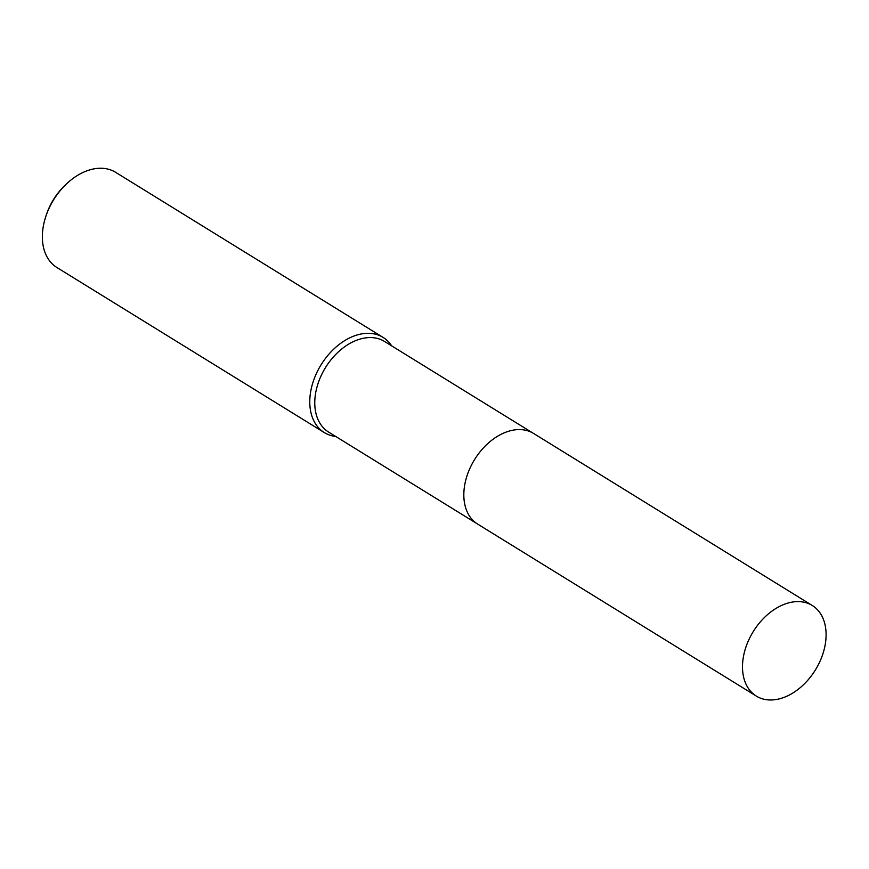 <?xml version="1.0" encoding="UTF-8"?>
<svg xmlns="http://www.w3.org/2000/svg" width="869" height="869" viewBox="0 0 869 869"><rect width="100%" height="100%" fill="white"/><g stroke="black" fill="none" stroke-linecap="round" stroke-linejoin="round"><path stroke-width="1.3" d="M532.969 433.088L384.532 341.463A53.248 36.52 121.7 0 0 377.016 338.345A53.248 36.52 121.7 0 0 322.595 372.714A53.248 36.52 121.7 0 0 328.601 432.067L477.038 523.692M391.647 345.851A55.931 38.355 121.7 0 0 383.066 337.4A55.931 38.355 121.7 0 0 375.169 334.13A55.931 38.355 121.7 0 0 318 370.227A55.931 38.355 121.7 0 0 324.311 432.577A55.931 38.355 121.7 0 0 332.208 435.847A55.931 38.355 121.7 0 0 335.716 436.466M383.066 337.4L115.653 172.334A55.931 38.355 121.7 0 0 107.756 169.064A55.931 38.355 121.7 0 0 65.349 185.01A55.931 38.355 121.7 0 0 45.688 216.859A55.931 38.355 121.7 0 0 56.898 267.511L324.311 432.577M65.349 185.01L63.98 186.357A50.337 34.521 121.7 0 0 46.285 215.023L45.688 216.859M512.199 430.329A53.248 36.52 121.7 0 0 465.263 506.366M747.84 642.039A53.248 36.52 121.7 0 0 756.334 696.102A53.248 36.52 121.7 0 0 820.76 659.538A53.248 36.52 121.7 0 0 812.265 605.487A53.248 36.52 121.7 0 0 747.84 642.039M812.265 605.487L533.609 433.468A53.259 36.52 121.7 0 0 469.173 470.031A53.259 36.52 121.7 0 0 477.668 524.105L756.334 696.102"/></g></svg>
